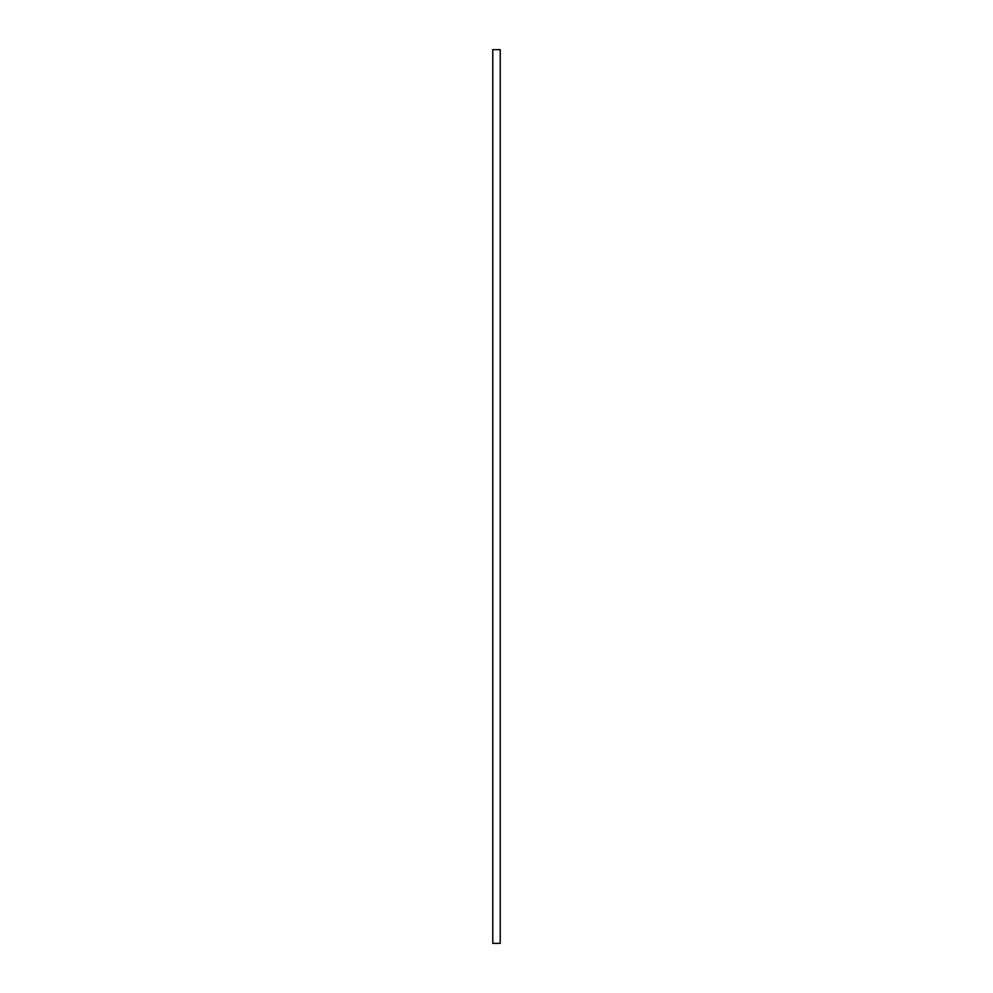 <?xml version="1.0" encoding="UTF-8"?>
<svg xmlns="http://www.w3.org/2000/svg" width="993" height="993" viewBox="0 0 993 993"><rect width="100%" height="100%" fill="white"/><g stroke="black" fill="none" stroke-linecap="round" stroke-linejoin="round"><path stroke-width="1.49" d="M492.776 49.65L500.224 49.65L500.224 943.35L492.776 943.35L492.776 49.65"/></g></svg>
